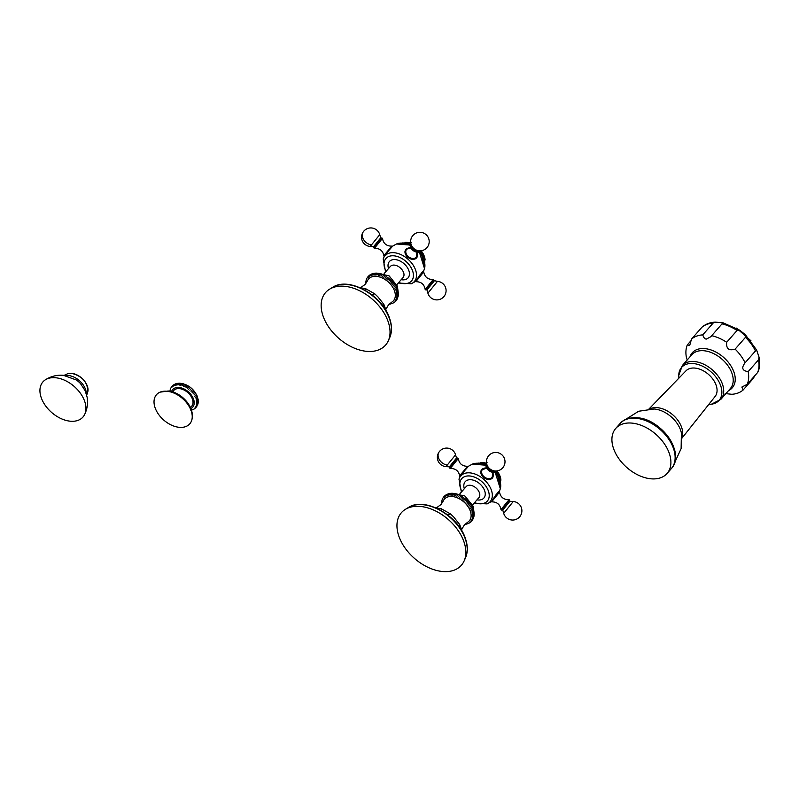 <?xml version="1.0" encoding="UTF-8"?>
<svg xmlns="http://www.w3.org/2000/svg" width="799" height="799" viewBox="0 0 799 799"><rect width="100%" height="100%" fill="white"/><g stroke="black" fill="none" stroke-linecap="round" stroke-linejoin="round"><path stroke-width="1.2" d="M195.935 398.851L197.543 397.023M170.587 388.684L170.317 389.443M171.136 387.535L170.796 388.204M171.865 386.476L171.475 387.036M173.433 385.468L171.825 387.295L172.324 385.997M172.764 385.547L173.333 385.098M174.202 384.778L172.604 386.606L172.964 385.348M173.782 384.768L174.462 384.379M175.091 384.209L173.483 386.037L174.072 384.559M174.901 384.169L175.67 383.83M174.472 385.587L176.08 383.76L174.472 385.587M177.168 383.44L175.56 385.268L177.038 383.43L179.565 383.2L177.957 385.028L179.565 383.2C187.945 384.169 193.927 388.733 197.513 396.903L198.252 402.127L196.614 403.825L198.222 401.997M175.82 383.76L176.939 383.46M176.729 385.088L178.337 383.25L176.729 385.088M179.256 385.118L180.864 383.28L179.256 385.118M180.584 385.328L182.192 383.5M181.952 385.677L183.56 383.85M183.331 386.157L184.929 384.329M184.699 386.756L186.307 384.918M186.067 387.465L187.675 385.637M187.395 388.294L189.003 386.456M188.684 389.213L190.292 387.385M189.912 390.232L191.52 388.394M191.071 391.32L192.679 389.493M192.15 392.479L193.757 390.651M193.138 393.697L194.736 391.87M194.017 394.956L195.615 393.128M194.776 396.244L196.384 394.416M195.425 397.552L197.023 395.725M196.314 400.149L197.922 398.321L196.314 400.149M196.554 401.418L198.162 399.59L196.554 401.418M196.654 402.646L198.262 400.818L196.654 402.646M198.232 402.227L198.072 403.365M196.434 404.933L198.042 403.105L196.434 404.933M198.022 403.535L197.782 404.344M197.633 404.803L196.115 405.972L197.723 404.144M197.043 406.012L195.655 406.921L197.263 405.093M196.284 407.12L195.066 407.77L196.674 405.942M195.346 408.089L195.865 407.63M194.277 408.908L194.906 408.479M193.098 409.537L193.827 409.168M191.86 409.997L192.919 409.637M172.844 391.969A11.935 7.71 -138.7 0 1 182.512 389.353A11.935 7.71 -138.7 0 1 192.469 399.23A11.935 7.71 41.3 0 1 190.322 407.33M179.346 427.335A22.122 14.292 41.3 0 1 156.754 411.475A22.122 14.292 41.3 0 1 160.07 392.149A22.122 14.292 41.3 0 1 166.911 391.23A22.122 14.292 -138.7 0 1 185.827 401.827A22.122 14.292 -138.7 0 1 191.8 420.024A22.122 14.292 -138.7 0 1 179.346 427.335M45.233 379.895C50.776 376.319 56.829 374.791 63.391 375.29L76.414 380.014A16.689 10.787 41.3 0 1 80.499 383.61L85.173 390.751L87.111 397.153C88.1 403.195 87.281 408.978 84.634 414.511A26.637 17.218 41.3 0 1 70.422 421.213A26.637 17.218 -138.7 0 1 44.005 403.475A26.637 17.218 -138.7 0 1 45.233 379.895A26.637 17.218 -138.7 0 1 55.451 377.737A26.637 17.218 41.3 0 1 79.281 391.76A26.637 17.218 41.3 0 1 84.634 414.511M417.058 252.164L416.669 257.887C414.222 259.995 411.295 259.825 407.909 257.378C404.833 254.581 404.174 251.855 405.932 249.198L410.786 247.66M416.519 279.95L421.762 272.679L423.52 271.39M407.1 248.559A6.911 5.263 -144.2 0 0 405.612 249.638A6.911 5.263 35.8 0 0 405.542 249.727M417.358 255.95A6.911 5.263 -144.2 0 1 416.738 257.797M414.941 259.056A6.612 5.034 35.8 0 0 416.109 258.137A6.612 5.034 35.8 0 0 416.339 257.847A6.612 5.034 35.8 0 0 416.499 257.608M405.792 249.897A6.612 5.034 35.8 0 0 405.622 250.117A6.612 5.034 35.8 0 0 404.933 251.755M410.217 245.413A19.486 12.594 41.3 0 0 396.534 243.985L392.738 246.052L391.12 247.88C384.669 255.271 382.921 257.697 385.887 255.151M360.529 287.75L365.193 284.384L367.44 280.849A16.519 10.677 41.3 0 1 380.863 277.403A16.519 10.677 41.3 0 1 394.546 291.036A16.519 10.677 -138.7 0 1 391.71 302.182L388.504 304.848L385.987 309.143M398.092 291.695L396.574 293.423L398.132 291.705L397.822 290.417L396.304 292.144L397.842 290.397L397.433 289.078L395.904 290.836M365.822 282.906L365.882 281.967M365.922 281.598L366.042 280.749M366.172 280.339L366.361 279.56M366.571 279.121L366.821 278.422M367.131 277.972L367.44 277.353M367.83 276.913L368.189 276.384M368.679 275.975L368.279 277.323L369.797 275.595M369.647 275.156L369.068 275.525M369.178 275.425L369.078 276.654L370.596 274.926M370.726 274.466L370.057 274.806M370.207 274.686L369.967 276.074L371.485 274.347M371.885 273.937L371.126 274.207M371.355 274.087L370.956 275.615L372.474 273.887M373.123 273.538L372.274 273.757M372.024 275.265L373.542 273.538L372.024 275.265M374.401 273.278L373.463 273.458M373.163 275.026L374.681 273.298L373.163 275.026M374.371 274.916L375.89 273.178L374.371 274.916M375.73 273.158L374.551 273.218M375.64 274.906L377.158 273.178L375.64 274.906M378.297 275.265L379.815 273.528L378.297 275.265L379.815 273.528L378.476 273.278L376.948 275.026L378.466 273.298L377.158 273.178M377.078 273.168L375.83 273.118M381.043 276.074L382.561 274.337L381.043 276.074L382.561 274.337L381.183 273.877L379.665 275.605L381.183 273.877L379.845 273.528M382.431 276.644L383.949 274.906L382.431 276.644L383.949 274.906L382.591 274.347M383.81 277.313L385.328 275.585L383.81 277.313L385.328 275.585L383.969 274.916M385.158 278.082L386.686 276.354M386.486 278.951L388.004 277.223M387.775 279.9L389.293 278.172M389.003 280.918L390.521 279.191M390.172 282.017L391.69 280.289M391.27 283.176L392.788 281.448M392.289 284.384L393.807 282.656M393.218 285.633L394.736 283.905L393.218 285.633L394.736 283.905L385.328 275.585M394.047 286.911L395.555 285.173L394.047 286.911L395.565 285.183L396.284 286.461L394.776 288.219M397.433 289.078L396.923 287.8L395.405 289.528L396.923 287.8L396.294 286.491M396.923 287.8L395.405 289.528M398.242 292.943L396.723 294.671L398.311 293.003L398.122 291.775M398.361 294.282L398.282 293.113M396.743 295.88L398.262 294.152L396.743 295.88M398.262 295.39L398.321 294.441M396.644 297.038L398.162 295.31L396.644 297.038M398.092 296.609L398.212 295.75M397.932 296.409L396.414 298.137L397.962 297.008M397.592 297.438L396.074 299.166L397.562 298.227M397.123 298.387L395.605 300.114L397.013 299.375M396.544 299.255L395.026 300.983L396.304 300.434M395.954 300.963L395.455 301.373M395.076 301.822L394.486 302.202M394.087 302.551L393.408 302.881M393.008 303.141L392.249 303.42M391.87 303.59L391.021 303.81M390.671 303.89L389.732 304.069M359.999 287.7L365.473 288.599L365.433 290.427M371.974 294.821L374.741 293.822L377.907 296.868L383.88 304.379L383.999 307.495M323.016 315.915A39.87 25.768 -138.7 0 0 355.815 348.724A39.87 25.768 -138.7 0 0 388.304 340.803A39.87 25.768 -138.7 0 0 388.164 321.707A39.87 25.768 41.3 0 0 362.147 292.064A39.87 25.768 41.3 0 0 329.568 289.198A39.87 25.768 41.3 0 0 323.016 315.915M381.183 273.877L379.665 275.605M382.481 238.362L381.762 237.872L374.561 246.482L373.762 247.76L374.391 248.359L382.481 238.362C383.41 243.595 386.526 246.172 391.83 246.122L384.719 254.621L383.919 255.89L384.309 256.619M420.933 250.796A6.372 4.854 -144.2 0 1 413.702 250.217A6.372 4.854 -144.2 0 1 410.856 243.525M415.021 281.478L415.81 281.707L423.73 271.93C424.768 277.143 427.944 279.65 433.258 279.46L425.168 289.458L425.887 289.957L433.597 280.609M492.863 472.329L492.474 478.042C490.027 480.149 487.1 479.979 483.715 477.532C480.638 474.736 479.979 472.009 481.737 469.353L486.601 467.824M492.324 500.104L497.567 492.833L499.325 491.545M482.906 468.713A6.911 5.263 -144.2 0 0 481.417 469.802A6.911 5.263 35.8 0 0 481.348 469.882M493.163 476.104A6.911 5.263 -144.2 0 1 492.544 477.952M490.746 479.21A6.612 5.034 35.8 0 0 491.914 478.291A6.612 5.034 35.8 0 0 492.144 478.002A6.612 5.034 35.8 0 0 492.304 477.762M481.597 470.052A6.612 5.034 35.8 0 0 481.427 470.281A6.612 5.034 35.8 0 0 480.738 471.919M486.022 465.567A19.486 12.594 41.3 0 0 472.339 464.139L468.544 466.207L466.936 468.034C460.474 475.425 458.726 477.852 461.692 475.305M436.334 507.904L440.998 504.539L443.245 501.003A16.519 10.677 41.3 0 1 456.668 497.557A16.519 10.677 41.3 0 1 470.351 511.19A16.519 10.677 -138.7 0 1 467.515 522.336L464.309 525.003L461.792 529.298M473.897 511.849L472.379 513.577L473.937 511.869L473.627 510.571L472.109 512.299L473.647 510.551L473.238 509.243L471.71 510.99M441.627 503.06L441.687 502.122M441.727 501.762L441.847 500.903M441.977 500.494L442.167 499.715M442.376 499.275L442.626 498.576M442.936 498.127L443.245 497.507M443.645 497.078L443.994 496.539M444.484 496.129L444.084 497.477L445.602 495.75M445.452 495.31L444.873 495.69M444.983 495.58L444.883 496.808L446.401 495.08M446.531 494.631L445.862 494.961M446.012 494.851L445.772 496.239L447.29 494.511M447.69 494.092L446.931 494.371M447.16 494.241L446.761 495.77L448.279 494.042M448.928 493.692L448.079 493.922M447.83 495.42L449.348 493.692L447.83 495.42M450.207 493.432L449.268 493.612M448.968 495.19L450.486 493.452L448.968 495.19M450.177 495.07L451.695 493.343L450.177 495.07M451.535 493.313L450.356 493.373M451.445 495.07L452.963 493.333L451.445 495.07M454.102 495.42L455.62 493.692L454.102 495.42L455.62 493.692L454.281 493.432L452.753 495.18L454.271 493.452L452.963 493.333M452.893 493.323L451.635 493.273M456.848 496.229L458.366 494.501L456.848 496.229L458.366 494.501L456.988 494.032L455.47 495.77L456.988 494.032L455.65 493.682M458.236 496.798L459.755 495.07L458.236 496.798L459.755 495.07L458.396 494.501M459.615 497.467L461.133 495.74L459.615 497.467L461.133 495.74L470.541 504.059L469.023 505.787M460.973 498.236L462.491 496.509M462.291 499.105L463.81 497.377M463.58 500.054L465.098 498.326M464.808 501.083L466.326 499.355M465.977 502.172L467.495 500.444M467.075 503.33L468.594 501.602M468.094 504.539L469.612 502.811M469.852 507.065L471.36 505.328L469.852 507.065L471.37 505.338L472.089 506.616L470.581 508.374M473.238 509.243L472.728 507.954L471.21 509.682L472.728 507.954L472.099 506.646M474.047 513.098L472.529 514.826L474.117 513.158L473.927 511.929M474.167 514.436L474.087 513.268M472.549 516.034L474.067 514.306L472.549 516.034M474.067 515.545L474.127 514.596M472.449 517.193L473.967 515.465L472.449 517.193M473.897 516.763L474.017 515.904M473.747 516.563L472.219 518.291L473.767 517.173M473.398 517.592L471.879 519.32L473.368 518.381M472.928 518.541L471.41 520.269L472.818 519.53M472.349 519.41L470.831 521.138L472.109 520.588M471.76 521.118L471.26 521.537M470.881 521.977L470.291 522.356M469.892 522.706L469.223 523.035M468.813 523.295L468.054 523.575M467.675 523.745L466.826 523.964M466.476 524.054L465.537 524.224M435.805 507.854L441.278 508.753L441.238 510.581M447.78 514.985L450.546 513.977L453.712 517.023L459.695 524.534L459.805 527.65M398.821 536.069A39.87 25.768 -138.7 0 0 431.62 568.878A39.87 25.768 -138.7 0 0 464.119 560.958A39.87 25.768 -138.7 0 0 463.969 541.862A39.87 25.768 41.3 0 0 437.962 512.219A39.87 25.768 41.3 0 0 405.373 509.353A39.87 25.768 41.3 0 0 398.821 536.069M456.988 494.032L455.47 495.77M472.728 507.954L471.21 509.682M458.286 458.526L457.567 458.027L450.366 466.636L449.567 467.914L450.197 468.514L458.286 458.526C459.215 463.75 462.331 466.336 467.645 466.276L460.524 474.776L459.725 476.044L460.114 476.773M496.738 470.951A6.372 4.854 -144.2 0 1 489.507 470.371A6.372 4.854 -144.2 0 1 486.661 463.69M490.826 501.632L491.615 501.862L499.535 492.094C500.574 497.298 503.75 499.804 509.063 499.625L500.973 509.612L501.692 510.112L509.402 500.763M721.996 323.865L710.79 336.739L706.386 339.066C704.888 339.126 703.669 337.717 702.76 334.871L713.117 323.076L715.305 322.137L723.035 322.776L721.996 323.865A36.335 23.481 41.3 0 1 737.048 330.486L739.794 330.237L745.397 334.771L745.487 337.318L735.12 349.113A36.335 23.481 41.3 0 1 745.107 362.756L744.938 362.946M745.487 337.318A36.335 23.481 41.3 0 1 755.474 350.961L756.603 349.972L759.05 357.203L758.521 359.84L748.164 371.625A36.335 23.481 41.3 0 1 747.245 384.299L741.871 387.056L743.12 390.012A36.335 23.481 41.3 0 1 731.824 394.297L725.152 393.557M758.521 359.84A36.335 23.481 41.3 0 1 757.602 372.514L758.061 371.795C759.889 367.33 760.219 362.466 759.05 357.203M754.526 376.009L753.477 378.227L743.12 390.012M723.035 322.776L739.794 330.237M715.305 322.137C710.131 322.367 705.727 324.024 702.091 327.081L691.465 339.146L689.687 345.548L687.34 344.858A36.335 23.481 -138.7 0 0 686.421 357.533L687.22 359.979M691.355 340.294L687.34 344.858M702.76 334.871A36.335 23.481 -138.7 0 0 691.465 339.146M755.474 350.961L745.107 362.756C741.202 367.83 742.211 370.786 748.164 371.625M735.12 349.113C728.908 351.041 726.091 348.764 726.681 342.282A36.335 23.481 41.3 0 0 711.639 335.66M737.048 330.486L726.681 342.282M757.602 372.514L747.245 384.299M708.833 404.354A24.949 16.13 41.3 0 0 711.49 404.194A24.949 16.13 41.3 0 0 719.829 383.54A24.949 16.13 41.3 0 0 693.292 363.545A24.949 16.13 -138.7 0 0 678.75 375.44A24.949 16.13 -138.7 0 0 678.94 378.087M682.036 438.062L715.145 396.414A19.406 12.544 -138.7 0 0 713.038 379.385A19.406 12.544 -138.7 0 0 694.85 368.069A19.406 12.544 -138.7 0 0 686.001 370.806L648.968 408.998M637.602 417.937A32.879 21.243 41.3 0 1 675.135 457.937M631.819 423.09A34.137 22.062 -138.7 0 0 615.759 428.414A34.137 22.062 -138.7 0 0 618.716 458.486A34.137 22.062 -138.7 0 0 651.005 478.811A34.137 22.062 41.3 0 0 667.055 473.487A34.137 22.062 41.3 0 0 664.109 443.415A34.137 22.062 41.3 0 0 631.819 423.09M190.851 408.549A13.323 8.609 41.3 0 0 193.598 399.33A13.323 8.609 -138.7 0 0 182.232 388.214A13.323 8.609 -138.7 0 0 171.565 391.6M67.915 373.632L71.57 373.323C81.898 375.959 87.351 381.922 87.93 391.22A14.412 9.308 -138.7 0 0 71.53 373.333A14.412 9.308 -138.7 0 0 67.915 373.632L64.1 375.36M65.708 375.6A15.59 10.077 -138.7 0 1 68.404 375.54A15.59 10.077 41.3 0 1 86.262 393.657M419.705 251.885A18.147 11.725 41.3 0 1 424.798 262.961M410.237 244.714A18.147 11.725 -138.7 0 0 402.067 242.986M418.936 252.094A19.486 12.594 41.3 0 1 424.519 268.574L423.56 271.29M385.567 271.92L383.19 259.026A19.546 12.634 41.3 0 1 407.051 258.397A19.546 12.634 41.3 0 1 411.325 283.745L414.911 281.767M386.087 271.33A17.019 10.996 41.3 0 1 387.914 256.898A17.019 10.996 41.3 0 1 405.173 260.764A17.019 10.996 41.3 0 1 413.053 278.112A17.019 10.996 41.3 0 1 398.751 282.456M401.178 279.7A12.404 8.02 -138.7 0 0 409.378 274.866A12.404 8.02 -138.7 0 0 403.435 263.191A12.404 8.02 -138.7 0 0 391.72 259.975A12.404 8.02 -138.7 0 0 388.514 268.564M396.813 284.664L403.056 277.553A8.429 5.443 -138.7 0 0 399.919 267.565A8.429 5.443 -138.7 0 0 390.391 266.427L384.149 273.538M389.722 337.627C392.109 332.024 392.089 325.652 389.652 318.511C382.561 295.31 348.744 276.264 332.534 287.39A38.821 25.089 41.3 0 1 364.254 290.177A38.821 25.089 41.3 0 1 389.582 319.041A38.821 25.089 41.3 0 1 389.722 337.627L388.304 340.803M391.979 246.901L389.662 249.548M373.562 246.691L380.684 237.902L379.755 234.656L370.197 246.462L373.562 246.691L374.032 247.35M363.635 231.38A9.268 7.061 35.8 0 0 363.315 231.79A9.268 7.061 35.8 0 0 363.535 239.51A9.268 7.061 35.8 0 0 371.145 244.903M406.252 249.288A6.612 5.034 -144.2 0 1 408.339 248.07M417.428 254.621A6.612 5.034 -144.2 0 1 416.678 257.378A6.612 5.034 -144.2 0 1 416.449 257.668A6.612 5.034 -144.2 0 1 408.179 257.458A6.612 5.034 -144.2 0 1 405.952 249.648A6.612 5.034 -144.2 0 1 406.192 249.358L405.622 250.117M416.898 252.204A6.292 4.794 -144.2 0 1 416.489 257.078A6.292 4.794 -144.2 0 1 408.429 256.729A6.292 4.794 -144.2 0 1 406.711 249.168A6.292 4.794 -144.2 0 1 410.796 247.81M421.213 250.766A6.442 4.904 -144.2 0 1 413.353 250.696A6.442 4.904 -144.2 0 1 410.806 243.256M420.394 250.836A6.102 4.644 -144.2 0 1 413.822 250.047A6.102 4.644 -144.2 0 1 410.986 244.065M418.626 250.756L417.398 250.586A5.653 4.305 -144.2 0 1 412.174 246.821L411.625 245.712A7.6 5.783 -144.2 0 0 418.626 250.756A9.268 9.268 0 0 0 426.047 234.616A9.268 9.268 0 0 0 411.625 245.712M419.675 275.236L423.28 271.161M426.796 288.499L433.607 280.519L437.443 281.368L427.894 293.163A9.268 9.268 0 0 0 444.334 296.039A9.268 9.268 0 0 0 437.443 281.368M434.077 281.128L426.966 289.917L426.227 289.608L427.355 288.439M405.303 242.307A15.87 10.257 41.3 0 1 410.686 243.166M425.068 259.665A15.87 10.257 41.3 0 0 421.283 250.896A15.331 9.908 41.3 0 1 421.482 251.156M495.51 472.039A18.147 11.725 41.3 0 1 500.603 483.115M486.042 464.868A18.147 11.725 -138.7 0 0 477.882 463.15M494.741 472.259A19.486 12.594 41.3 0 1 500.324 488.728L499.365 491.445M461.373 492.074L458.996 479.18A19.546 12.634 41.3 0 1 482.856 478.551A19.546 12.634 41.3 0 1 487.13 503.899L490.716 501.922M461.892 491.485A17.019 10.996 41.3 0 1 463.72 477.063A17.019 10.996 41.3 0 1 480.988 480.918A17.019 10.996 41.3 0 1 488.858 498.266A17.019 10.996 41.3 0 1 474.566 502.611M476.983 499.854A12.404 8.02 -138.7 0 0 485.183 495.02A12.404 8.02 -138.7 0 0 479.24 483.345A12.404 8.02 -138.7 0 0 467.525 480.129A12.404 8.02 -138.7 0 0 464.319 488.728M472.618 504.818L478.861 497.717A8.429 5.443 -138.7 0 0 475.725 487.72A8.429 5.443 -138.7 0 0 466.197 486.581L459.954 493.692M465.527 557.792C467.914 552.179 467.894 545.807 465.457 538.666C458.366 515.465 424.549 496.419 408.339 507.545A38.821 25.089 41.3 0 1 440.059 510.331A38.821 25.089 41.3 0 1 465.388 539.195A38.821 25.089 41.3 0 1 465.527 557.792L464.119 560.958M467.785 467.055L465.467 469.702M449.368 466.846L456.489 458.057L455.56 454.811L446.002 466.616L449.368 466.846L449.837 467.505M439.45 451.535A9.268 7.061 35.8 0 0 439.12 451.944A9.268 7.061 35.8 0 0 439.34 459.665A9.268 7.061 35.8 0 0 446.951 465.068M482.057 469.452A6.612 5.034 -144.2 0 1 484.144 468.234M493.233 474.776A6.612 5.034 -144.2 0 1 492.484 477.532A6.612 5.034 -144.2 0 1 492.254 477.822A6.612 5.034 -144.2 0 1 483.984 477.612A6.612 5.034 -144.2 0 1 481.767 469.812A6.612 5.034 -144.2 0 1 481.997 469.522M492.703 472.359A6.292 4.794 -144.2 0 1 492.294 477.233A6.292 4.794 -144.2 0 1 484.234 476.883A6.292 4.794 -144.2 0 1 482.516 469.323A6.292 4.794 -144.2 0 1 486.601 467.964M497.028 470.921A6.442 4.904 -144.2 0 1 489.158 470.851A6.442 4.904 -144.2 0 1 486.611 463.41M496.199 470.991A6.102 4.644 -144.2 0 1 489.627 470.202A6.102 4.644 -144.2 0 1 486.791 464.219M494.431 470.911L493.203 470.741A5.653 4.305 -144.2 0 1 487.979 466.986L487.43 465.867A7.6 5.783 -144.2 0 0 494.431 470.911A9.268 9.268 0 0 0 501.852 454.771A9.268 9.268 0 0 0 487.43 465.867M495.48 495.39L499.085 491.315M502.601 508.653L509.412 500.683M508.733 501.682L509.422 500.633L509.892 501.293L502.771 510.082L502.032 509.762L503.16 508.593M502.771 510.082L503.7 513.318L513.248 501.522L509.892 501.293M519.809 516.603A9.268 7.061 35.8 0 0 520.139 516.194A9.268 9.268 0 0 0 513.248 501.522M481.108 462.461A15.87 10.257 41.3 0 1 486.491 463.32M500.873 479.819A15.87 10.257 41.3 0 0 497.088 471.05A15.331 9.908 41.3 0 1 497.288 471.31M713.117 323.076A36.335 23.481 -138.7 0 0 701.822 327.35M728.498 390.651A26.587 17.178 -138.7 0 0 731.754 367.3A26.587 17.178 -138.7 0 0 704.798 348.604A26.587 17.178 -138.7 0 0 689.996 356.823M682.326 365.552A25.628 16.559 -138.7 0 1 694.381 361.548A25.628 16.559 41.3 0 1 718.611 376.808A25.628 16.559 41.3 0 1 720.828 399.38L730.336 388.564A25.628 16.559 -138.7 0 0 728.119 365.992A25.628 16.559 -138.7 0 0 703.879 350.741A25.628 16.559 -138.7 0 0 691.824 354.736L682.326 365.552L678.75 375.44M681.986 437.303A22.152 14.312 -138.7 0 0 676.653 418.756A22.152 14.312 -138.7 0 0 657.317 407.68A22.152 14.312 -138.7 0 0 649.717 408.948M674.586 462.831L681.128 448.589L681.387 432.988A23.88 15.431 -138.7 0 0 654.411 409.028A23.88 15.431 -138.7 0 0 654.071 408.998L638.641 411.255L625.367 419.585M619.994 423.6A34.137 22.062 -138.7 0 1 636.044 418.276A34.137 22.062 41.3 0 1 668.334 438.601A34.137 22.062 41.3 0 1 671.29 468.673C686.011 453.462 661.192 418.826 637.113 417.747C629.272 417.368 623.56 419.315 619.994 423.6L615.759 428.414M169.887 391.81L169.977 390.871M170.057 390.401L170.227 389.642M170.417 389.053L170.646 388.454M194.047 409.078L193.488 409.388M191.74 410.047L190.801 410.247M191.8 420.024C195.445 407.62 181.533 391.969 168.09 391.001L160.07 392.149M86.701 395.215L87.93 391.22M424.878 266.836L420.703 251.375M398.212 243.415L410.466 243.685M396.534 243.985L410.217 245.063M419.335 252.005L424.519 268.574M383.19 259.026L384.079 256.529M398.242 283.046L411.325 283.745M376.778 273.128L389.113 275.865L397.383 286.112L398.162 291.945M365.782 283.775L365.772 283.066M365.792 282.397L365.842 281.817M394.746 283.915L395.555 285.173M390.821 303.91L390.232 304.029M389.592 304.129L388.873 304.199M386.836 312.569L383.88 304.379M365.473 288.599L374.741 293.822M332.534 287.39L329.568 289.198M391.83 246.122L392.629 246.342M383.919 255.89C382.871 250.686 379.695 248.179 374.391 248.359M381.413 238.222L380.684 237.902M379.755 234.656A9.268 9.268 0 0 0 363.315 231.79A9.268 9.268 0 0 0 370.197 246.462M416.339 257.847L416.908 252.184M406.212 249.328L410.816 247.79M410.556 248.06L411.036 247.31M411.255 242.337C406.551 247.151 417.368 255.93 421.482 250.676M423.73 271.93L423.34 271.201M415.81 281.707C421.123 281.647 424.239 284.234 425.168 289.458M433.887 280.069L433.258 279.46M432.928 281.528L433.617 280.479M426.966 289.917L427.894 293.163M404.983 242.267L410.746 243.066M421.383 250.796L425.138 259.975M500.683 486.991L496.509 471.53M474.017 463.57L486.271 463.839M472.339 464.139L486.022 465.218M495.14 472.159L500.324 488.728M458.996 479.18L459.894 476.693M474.047 503.2L487.13 503.899M452.584 493.283L464.918 496.019L473.188 506.266L473.977 512.099M441.587 503.929L441.577 503.22M441.597 502.561L441.647 501.972M459.775 495.07L461.123 495.74M470.551 504.069L471.36 505.328M466.626 524.064L466.037 524.194M465.398 524.284L464.678 524.354M462.641 532.723L459.695 524.534M441.278 508.753L450.546 513.977M408.339 507.545L405.373 509.353M467.645 466.276L468.434 466.506M459.725 476.044C458.676 470.841 455.5 468.334 450.197 468.514M457.218 458.376L456.489 458.057M455.56 454.811A9.268 9.268 0 0 0 439.12 451.944A9.268 9.268 0 0 0 446.002 466.616M492.144 478.002L492.723 472.339M481.427 470.281L486.621 467.944M486.361 468.214L486.841 467.465M487.06 462.491C482.356 467.305 493.173 476.084 497.288 470.831M499.535 492.094L499.145 491.365M491.615 501.862C496.928 501.802 500.044 504.389 500.973 509.612M509.692 500.224L509.063 499.625M503.7 513.318A9.268 9.268 0 0 0 520.139 516.194M480.788 462.421L486.551 463.22M497.188 470.951L500.943 480.129M750.97 340.803L736.528 328.129M745.397 334.771L756.603 349.972M711.49 404.194L720.828 399.38M671.29 468.673L667.055 473.487"/></g></svg>
